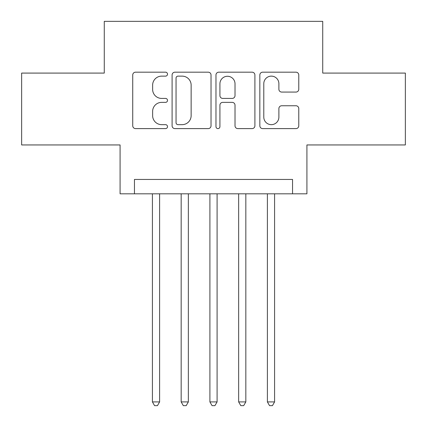 <?xml version="1.0" encoding="UTF-8"?>
<svg xmlns="http://www.w3.org/2000/svg" width="427" height="427" viewBox="0 0 427 427"><rect width="100%" height="100%" fill="white"/><g stroke="black" fill="none" stroke-linecap="round" stroke-linejoin="round"><path stroke-width="0.64" d="M167.512 74.154A1.975 1.975 0 0 0 165.537 72.179L135.562 72.179A2.824 2.824 0 0 0 132.738 75.003L132.738 125.789A2.824 2.824 0 0 0 135.562 128.607L165.537 128.607A1.975 1.975 0 0 0 167.512 126.632A1.975 1.975 0 0 0 165.537 124.657L161.657 124.657A9.026 9.026 0 0 1 152.631 115.632L152.631 111.399A9.026 9.026 0 0 1 161.657 102.368L165.537 102.368A1.975 1.975 0 0 0 167.512 100.393A1.975 1.975 0 0 0 165.537 98.418L161.657 98.418A9.026 9.026 0 0 1 152.631 89.392L152.631 85.16A9.026 9.026 0 0 1 161.657 76.129L165.537 76.129A1.975 1.975 0 0 0 167.512 74.154M295.954 92.072A2.824 2.824 0 0 0 298.777 89.248L298.777 75.003A2.824 2.824 0 0 0 295.954 72.179L262.664 72.179A2.824 2.824 0 0 0 259.84 75.003L259.84 125.789A2.824 2.824 0 0 0 262.664 128.607L295.954 128.607A2.824 2.824 0 0 0 298.777 125.789L298.777 108.575A2.824 2.824 0 0 0 295.954 105.757L281.708 105.757A2.824 2.824 0 0 0 278.884 108.575L278.884 117.11A7.547 7.547 0 0 1 271.337 124.657A7.547 7.547 0 0 1 263.79 117.11L263.79 83.676A7.547 7.547 0 0 1 271.337 76.129A7.547 7.547 0 0 1 278.884 83.676L278.884 89.248A2.824 2.824 0 0 0 281.708 92.072L295.954 92.072M292.543 193.81L306.917 193.81L306.917 144.945L405.362 144.945L405.362 73.086L322.727 73.086L322.727 21.35L104.273 21.35L104.273 73.086L21.638 73.086L21.638 144.945L120.083 144.945L120.083 193.81L292.543 193.81L292.543 179.441L134.457 179.441L134.457 193.81M211.029 75.003A2.824 2.824 0 0 0 208.211 72.179L174.915 72.179A2.824 2.824 0 0 0 172.097 75.003L172.097 125.789A2.824 2.824 0 0 0 174.915 128.607L208.211 128.607A2.824 2.824 0 0 0 211.029 125.789L211.029 75.003M218.789 72.179L252.085 72.179A2.824 2.824 0 0 1 254.903 75.003L254.903 125.789A2.824 2.824 0 0 1 252.085 128.607L237.834 128.607A2.824 2.824 0 0 1 235.015 125.789L235.015 105.191A2.824 2.824 0 0 0 232.192 102.368L222.739 102.368A2.824 2.824 0 0 0 219.921 105.191L219.921 126.632A1.975 1.975 0 0 1 217.946 128.607A1.975 1.975 0 0 1 215.971 126.632L215.971 75.003A2.824 2.824 0 0 1 218.789 72.179M178.022 76.129A1.975 1.975 0 0 0 176.047 78.104L176.047 122.682A1.975 1.975 0 0 0 178.022 124.657L182.11 124.657A9.026 9.026 0 0 0 191.141 115.632L191.141 85.16A9.026 9.026 0 0 0 182.11 76.129L178.022 76.129M235.015 83.82A7.547 7.547 0 0 0 227.468 76.273A7.547 7.547 0 0 0 219.921 83.82L219.921 95.6A2.824 2.824 0 0 0 222.739 98.418L232.192 98.418A2.824 2.824 0 0 0 235.015 95.6L235.015 83.82M152.418 193.81L152.418 401.914L159.607 401.914L159.607 193.81M159.607 401.914L157.451 405.65L154.574 405.65L152.418 401.914M181.165 193.81L181.165 401.914L188.35 401.914L188.35 193.81M188.35 401.914L186.193 405.65L183.322 405.65L181.165 401.914M209.908 193.81L209.908 401.914L217.092 401.914L217.092 193.81M217.092 401.914L214.936 405.65L212.064 405.65L209.908 401.914M238.65 193.81L238.65 401.914L245.835 401.914L245.835 193.81M245.835 401.914L243.678 405.65L240.807 405.65L238.65 401.914M267.393 193.81L267.393 401.914L274.582 401.914L274.582 193.81M274.582 401.914L272.426 405.65L269.549 405.65L267.393 401.914"/></g></svg>
